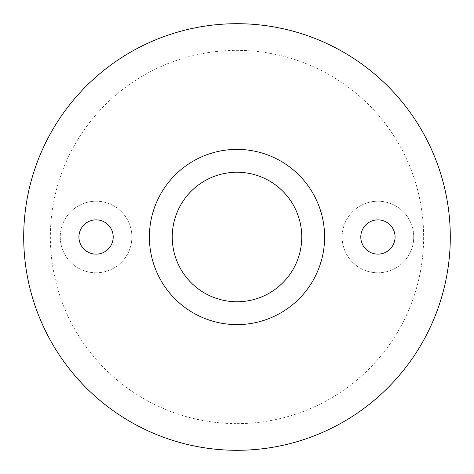 <?xml version="1.0" encoding="UTF-8"?>
<svg xmlns="http://www.w3.org/2000/svg" width="474" height="474" viewBox="0 0 474 474"><rect width="100%" height="100%" fill="white"/><g stroke="black" fill="none" stroke-linecap="round" stroke-linejoin="round"><path stroke-width="0.36" stroke-dasharray="2.37 1.78" d="M96.068 272.805A35.805 35.805 0 0 1 60.263 237A35.805 35.805 0 0 1 96.068 201.195A35.805 35.805 0 0 1 131.873 237A35.805 35.805 0 0 1 96.068 272.805A35.805 35.805 0 0 1 60.263 237A35.805 35.805 0 0 1 96.068 201.195A35.805 35.805 0 0 1 131.873 237A35.805 35.805 0 0 1 96.068 272.805M96.068 254.141A17.141 17.141 0 0 1 78.927 237A17.141 17.141 0 0 1 96.068 219.859A17.141 17.141 0 0 1 113.209 237A17.141 17.141 0 0 1 96.068 254.141M377.932 272.805A35.805 35.805 0 0 1 342.127 237A35.805 35.805 0 0 1 377.932 201.195A35.805 35.805 0 0 1 413.737 237A35.805 35.805 0 0 1 377.932 272.805A35.805 35.805 0 0 1 342.127 237A35.805 35.805 0 0 1 377.932 201.195A35.805 35.805 0 0 1 413.737 237A35.805 35.805 0 0 1 377.932 272.805M377.932 254.141A17.141 17.141 0 0 1 360.791 237A17.141 17.141 0 0 1 377.932 219.859A17.141 17.141 0 0 1 395.073 237A17.141 17.141 0 0 1 377.932 254.141M237 423.638A186.638 186.638 0 0 0 423.638 237A186.638 186.638 0 0 0 237 50.363A186.638 186.638 0 0 0 50.363 237A186.638 186.638 0 0 0 237 423.638M237 172.246A64.754 64.754 0 0 0 172.246 237A64.754 64.754 0 0 0 237 301.754A64.754 64.754 0 0 0 301.754 237A64.754 64.754 0 0 0 237 172.246"/><path stroke-width="0.71" d="M96.068 219.859A17.141 17.141 0 0 0 78.927 237A17.141 17.141 0 0 0 96.068 254.141A17.141 17.141 0 0 0 113.209 237A17.141 17.141 0 0 0 96.068 219.859M377.932 219.859A17.141 17.141 0 0 0 360.791 237A17.141 17.141 0 0 0 377.932 254.141A17.141 17.141 0 0 0 395.073 237A17.141 17.141 0 0 0 377.932 219.859M237 149.393A87.607 87.607 0 0 0 149.393 237A87.607 87.607 0 0 0 237 324.607A87.607 87.607 0 0 0 324.607 237A87.607 87.607 0 0 0 237 149.393M237 172.246A64.754 64.754 0 0 0 172.246 237A64.754 64.754 0 0 0 237 301.754A64.754 64.754 0 0 0 301.754 237A64.754 64.754 0 0 0 237 172.246M237 450.3A213.3 213.3 0 0 0 450.3 237A213.3 213.3 0 0 0 237 23.7A213.3 213.3 0 0 0 23.7 237A213.3 213.3 0 0 0 237 450.3"/></g></svg>
